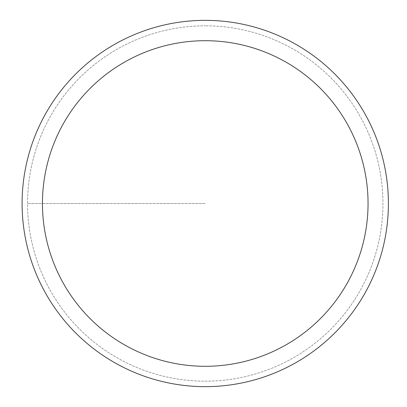 <?xml version="1.0" encoding="UTF-8"?>
<svg xmlns="http://www.w3.org/2000/svg" width="407" height="407" viewBox="0 0 407 407"><rect width="100%" height="100%" fill="white"/><g stroke="black" fill="none" stroke-linecap="round" stroke-linejoin="round"><path stroke-width="0.31" stroke-dasharray="2.04 1.53" d="M205.25 381.186A177.686 177.686 0 0 0 382.936 203.5A177.686 177.686 0 0 0 205.25 25.814A177.686 177.686 0 0 1 382.936 203.5A177.686 177.686 0 0 1 205.25 381.186A177.686 177.686 0 0 1 27.564 203.5A177.686 177.686 0 0 1 205.25 25.814A177.686 177.686 0 0 0 27.564 203.5A177.686 177.686 0 0 0 205.25 381.186A177.686 177.686 0 0 0 382.936 203.5A177.686 177.686 0 0 0 205.25 25.814A177.686 177.686 0 0 1 382.936 203.5A177.686 177.686 0 0 1 205.25 381.186A177.686 177.686 0 0 1 27.564 203.5A177.686 177.686 0 0 1 205.25 25.814A177.686 177.686 0 0 0 27.564 203.5A177.686 177.686 0 0 0 205.25 381.186M205.25 20.35A183.15 183.15 0 0 0 22.1 203.5A183.15 183.15 0 0 0 205.25 386.65A183.15 183.15 0 0 0 388.4 203.5A183.15 183.15 0 0 0 205.25 20.35M205.25 203.5L27.564 203.5L205.25 203.5"/><path stroke-width="0.61" d="M205.25 20.35A183.15 183.15 0 0 1 388.4 203.5A183.15 183.15 0 0 1 205.25 386.65A183.15 183.15 0 0 1 22.1 203.5A183.15 183.15 0 0 1 205.25 20.35M205.25 366.3A162.8 162.8 0 0 1 42.45 203.5A162.8 162.8 0 0 1 205.25 40.7A162.8 162.8 0 0 1 368.05 203.5A162.8 162.8 0 0 1 205.25 366.3"/></g></svg>

